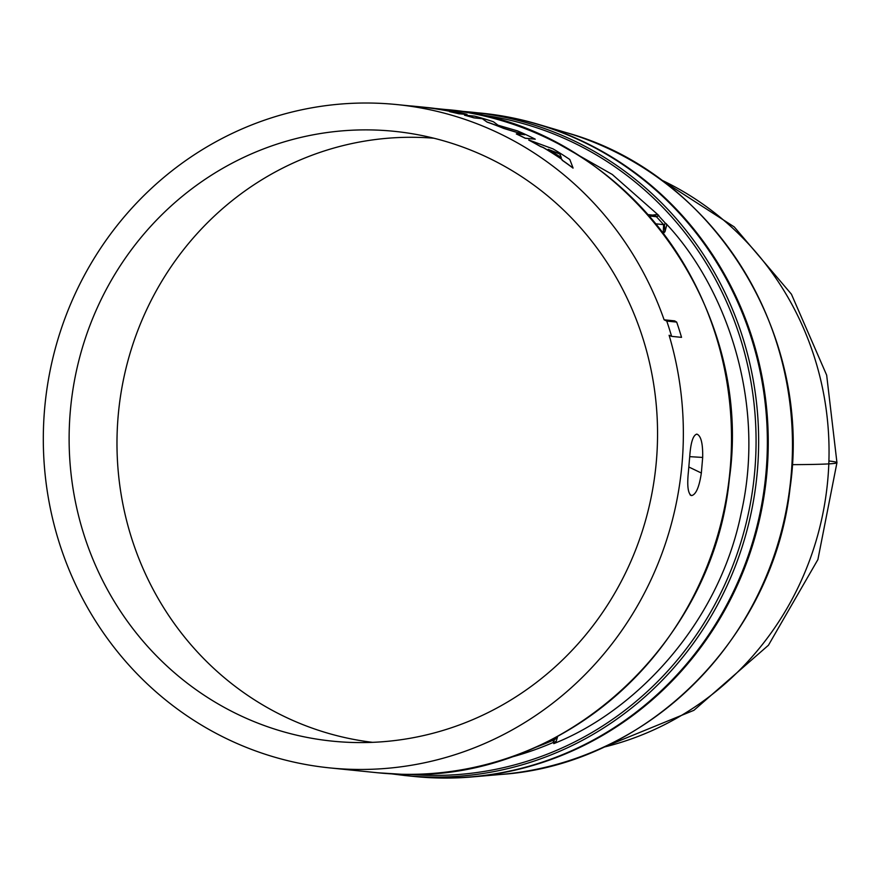 <?xml version="1.0" encoding="UTF-8"?>
<svg xmlns="http://www.w3.org/2000/svg" width="881" height="881" viewBox="0 0 881 881"><rect width="100%" height="100%" fill="white"/><g stroke="black" fill="none" stroke-linecap="round" stroke-linejoin="round"><path stroke-width="1.32" d="M660.981 179.79A301.104 288.935 95.8 0 1 828.911 460.972A301.104 288.935 95.8 0 1 603.375 747.264M481.455 113.153A333.359 319.891 95.8 0 1 538.236 124.309A333.359 319.891 95.8 0 1 768.111 452.382A333.359 319.891 95.8 0 1 471.985 776.943A333.359 319.891 95.8 0 1 414.114 776.458M437.461 777.901A333.359 319.891 95.8 0 1 413.674 776.414L404.952 775.533A333.359 319.891 95.8 0 0 428.728 777.02A333.359 319.891 95.8 0 0 757.902 463.824A333.359 319.891 95.8 0 0 472.304 112.228A333.359 319.891 95.8 0 0 458.693 111.149L481.015 113.109A333.359 319.891 95.8 0 1 766.624 464.694A333.359 319.891 95.8 0 1 437.461 777.901M671.597 336.355L669.108 335.265A333.359 319.891 95.8 0 1 353.446 769.377A333.359 319.891 95.8 0 1 329.67 767.891A333.359 319.891 95.8 0 1 44.05 416.306A333.359 319.891 95.8 0 1 373.225 103.099A333.359 319.891 95.8 0 1 397.001 104.586A333.359 319.891 95.8 0 1 664.109 319.803L674.648 320.871L676.685 322.094A335.507 321.95 95.8 0 1 681.531 337.357L671.597 336.355A335.507 321.95 95.8 0 0 666.752 321.08L664.109 319.803M696.706 434.168L696.772 434.168C693.094 435.148 690.759 442.46 689.757 456.127L688.413 471.698C686.96 485.662 687.951 493.602 691.387 495.54L690.825 495.375M696.629 434.168L697.058 434.201C701.056 435.952 702.928 443.694 702.686 457.437L701.342 473.02C699.283 486.874 696.078 494.395 691.739 495.574L690.297 495.012M524.635 134.804L503.668 128.406A333.359 319.891 -84.2 0 0 487.094 122.107L482.292 118.715L473.978 117.878A333.359 319.891 -84.2 0 0 464.507 115.213L464.529 115.114A333.47 319.99 95.8 0 1 474.011 117.768L473.978 117.878M525.241 138.174L535.274 139.187L525.197 138.273A333.359 319.891 -84.2 0 0 516.321 133.956L516.354 133.857A333.47 319.99 95.8 0 1 525.241 138.174L525.197 138.273M543.092 147.501L543.148 147.402A333.47 319.99 95.8 0 1 561.913 159.285L562.232 160.177A333.47 319.99 95.8 0 1 573.091 168.029L573.024 168.117A333.359 319.891 -84.2 0 0 562.177 160.265L561.858 159.373A333.359 319.891 -84.2 0 0 543.092 147.501L540.416 146.499A333.359 319.891 -84.2 0 0 528.71 140.068L528.765 139.98A333.47 319.99 95.8 0 1 540.46 146.4L540.416 146.499M459.265 113.88A333.359 319.891 -84.2 0 0 449.673 111.7L449.695 111.59A333.47 319.99 95.8 0 1 459.287 113.781L462.91 114.134M452.515 111.876A333.359 319.891 -84.2 0 0 421.052 107.019L397.001 104.586M466.985 114.442L462.04 113.847M462.073 113.968L463.769 114.189M372.421 129.959A306.478 294.089 95.8 0 1 411.647 133.637A306.478 294.089 95.8 0 1 656.147 463.659A306.478 294.089 95.8 0 1 354.25 742.507A306.478 294.089 95.8 0 1 349.856 742.375A306.478 294.089 95.8 0 1 69.335 427.021A306.478 294.089 95.8 0 1 372.421 129.959M433.915 138.229A303.659 291.391 -84.2 0 0 417.495 137.359A303.659 291.391 -84.2 0 0 117.845 419.929A303.659 291.391 -84.2 0 0 372.586 742.342M557.596 143.372L612.262 174.46L658.889 215.537L657.028 214.457L652.193 215.151M665.926 223.488L666.774 225.029L665.926 223.488C724.832 285.763 766.877 400.503 741.174 513.205C718.147 626.512 632.822 712.498 553.775 743.619L553.499 742.342L556.208 741.384L553.775 743.619M658.889 215.537L657.028 214.457M534.58 747.694A322.6 309.572 -84.2 0 0 553.136 740.227L553.499 742.342A324.175 311.081 95.8 0 1 507.93 758.045M557.673 736.351L556.208 741.384M666.774 225.029L664.968 231.725L663.404 233.267M557.464 736.461L553.565 741.064M474.011 117.768L482.292 118.715M482.325 118.616L487.094 122.107M487.127 122.007A333.47 319.99 95.8 0 1 503.712 128.307L503.668 128.406M503.712 128.307L524.669 134.705L516.354 133.857M535.274 139.187A333.47 319.99 -84.2 0 0 517.378 130.851L498.051 125.223L493.426 121.754A333.47 319.99 -84.2 0 0 474.562 116.127L464.529 115.114M573.091 168.029L569.809 159.516A333.47 319.99 -84.2 0 0 553.07 148.911L528.765 139.98M540.46 146.4L543.148 147.402M409.136 105.819A333.47 319.99 95.8 0 1 413.255 106.149L417.087 106.535A333.47 319.99 95.8 0 1 421.063 106.92A333.47 319.99 95.8 0 1 452.57 111.777L449.695 111.59M459.287 113.781L462.096 113.858M463.791 114.078L467.007 114.332L463.571 113.451A333.47 319.99 -84.2 0 0 427.263 107.548L424.895 107.306A333.47 319.99 95.8 0 1 458.693 112.647L457.217 112.504A333.47 319.99 -84.2 0 0 423.431 107.163L421.063 106.92M452.548 111.876L453.241 111.953M701.342 473.02L688.887 467.029M689.713 456.655L702.686 457.437M666.752 321.08L676.685 322.094M548.158 149.318L559.798 153.9L561.296 157.633A333.47 319.99 -84.2 0 0 548.158 149.318M424.168 107.229A333.47 319.99 95.8 0 1 424.895 107.306M559.798 153.9L561.241 157.721M548.114 149.418L559.743 153.999M446.315 110.356A333.359 319.891 95.8 0 1 458.671 112.757L458.693 112.647M828.911 460.972A301.522 6.31 1.7 0 1 836.95 462.668A301.522 6.31 1.7 0 1 792.206 464.65M476.357 114.266A331.785 318.382 95.8 0 1 755.138 466.379A331.785 318.382 95.8 0 1 427.714 775.335A331.785 318.382 95.8 0 1 409.346 774.344M445.158 109.475A333.359 319.891 95.8 0 1 730.767 461.06A333.359 319.891 95.8 0 1 401.593 774.267A333.359 319.891 95.8 0 1 377.817 772.78L329.67 767.891M501.113 774.432C646.169 764.697 773.749 638.064 790.059 488.052C812.778 332.842 712.046 172.588 566.263 132.624A327.831 314.583 95.8 0 1 792.327 455.257A327.831 314.583 95.8 0 1 501.113 774.432L471.985 776.943M658.57 215.757A324.175 311.081 95.8 0 1 665.728 223.62L663.58 224.622A322.6 309.572 -84.2 0 0 656.389 216.715L658.57 215.757M657.259 216.495L652.414 215.063M550.768 739.985L553.136 740.227L555.922 737.298M662.49 232.066L664.968 231.725L664.417 224.402M649.352 215.999L656.389 216.715L653.217 215.14L648.141 214.634M663.294 232.155L663.58 224.622L655.982 223.851M690.065 494.77L691.739 495.574M697.058 434.201L696.486 434.168M660.023 179.085L734.258 226.924L791.435 294.21L826.664 375.152L836.95 462.668L817.898 559.567L768.441 645.244L693.898 710.317L602.296 747.76M435.335 108.473L445.147 109.475C617.724 122.217 754.83 300.476 729.38 478.713C713.533 645.145 562.122 781.777 401.626 774.267L377.817 772.78M566.263 132.624L538.236 124.309M391.417 773.848L404.952 775.533"/></g></svg>
